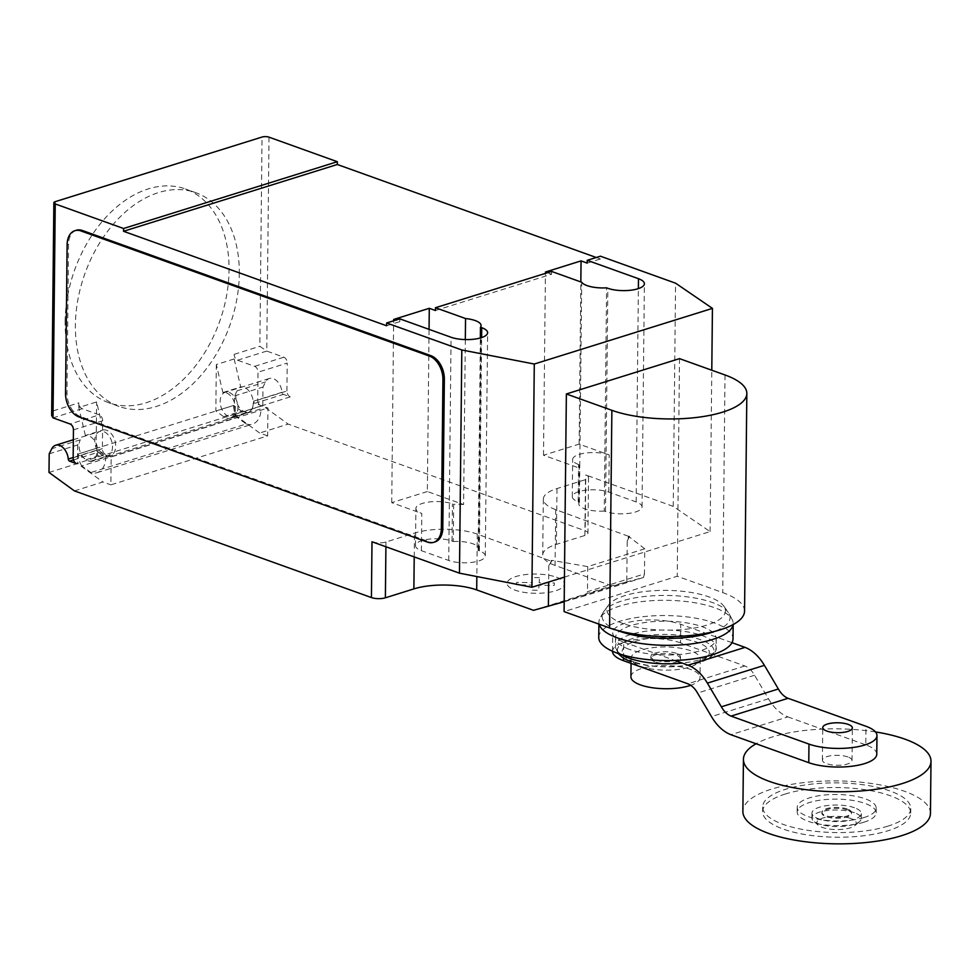 <?xml version="1.0" encoding="UTF-8"?>
<svg xmlns="http://www.w3.org/2000/svg" width="980" height="980" viewBox="0 0 980 980"><rect width="100%" height="100%" fill="white"/><g stroke="black" fill="none" stroke-linecap="round" stroke-linejoin="round"><path stroke-width="0.73" stroke-dasharray="4.9 3.68" d="M847.357 809.039A14.81 4.973 0.6 0 0 831.163 807.716A14.81 4.973 0.6 0 0 821.853 812.224A14.81 4.973 0.6 0 0 825.981 815.715A14.81 4.973 0.6 0 0 842.163 817.038A14.81 4.973 0.6 0 0 851.473 812.53A14.81 4.973 0.6 0 0 847.357 809.039M847.345 809.97A14.81 4.973 0.6 0 0 831.163 808.647A14.81 4.973 0.6 0 0 821.853 813.155A14.81 4.973 0.6 0 0 825.969 816.646A14.81 4.973 0.6 0 0 842.151 817.969A14.81 4.973 0.6 0 0 851.461 813.461A14.81 4.973 0.6 0 0 847.345 809.97M854.474 807.74A24.684 8.281 0.6 0 0 827.488 805.536A24.684 8.281 0.6 0 0 811.979 813.045A24.684 8.281 0.6 0 0 818.839 818.876A24.684 8.281 0.6 0 0 845.826 821.081A24.684 8.281 0.6 0 0 861.334 813.559A24.684 8.281 0.6 0 0 854.474 807.74M854.413 812.726A24.684 8.281 0.6 0 0 827.439 810.521A24.684 8.281 0.6 0 0 811.918 818.043A24.684 8.281 0.6 0 0 813.51 821.007A24.684 8.281 0.6 0 0 818.79 823.861A24.684 8.281 0.6 0 0 859.632 821.485A24.684 8.281 0.6 0 0 861.285 818.557A24.684 8.281 0.6 0 0 854.413 812.726M850.812 818.496A19.747 6.627 0.6 0 0 826.03 817.247A19.747 6.627 0.6 0 0 818.08 825.111A19.747 6.627 0.6 0 0 822.306 827.402A19.747 6.627 0.6 0 0 854.977 825.503A19.747 6.627 0.6 0 0 850.812 818.496M847.896 756.952A14.81 4.973 0.6 0 0 831.714 755.629A14.81 4.973 0.6 0 0 822.404 760.137A14.81 4.973 0.6 0 0 826.52 763.628A14.81 4.973 0.6 0 0 842.714 764.964A14.81 4.973 0.6 0 0 852.024 760.443A14.81 4.973 0.6 0 0 847.896 756.952M875.471 731.925A93.798 31.458 0.6 0 0 756.07 743.759M930.449 813.363A93.798 31.458 0.6 0 0 904.356 791.228A93.798 31.458 0.6 0 0 801.836 782.836A93.798 31.458 0.6 0 0 742.877 811.391M887.966 826.128A74.051 24.843 -179.4 0 1 807.545 830.281A74.051 24.843 -179.4 0 1 762.673 806.957A74.051 24.843 -179.4 0 1 785.47 789.317A74.051 24.843 -179.4 0 1 865.891 785.164A74.051 24.843 -179.4 0 1 910.763 808.5A74.051 24.843 -179.4 0 1 887.966 826.128M785.421 793.971A74.051 24.843 0.6 0 0 762.624 811.599A74.051 24.843 0.6 0 0 807.495 834.936A74.051 24.843 0.6 0 0 887.917 830.783A74.051 24.843 0.6 0 0 910.714 813.155A74.051 24.843 0.6 0 0 865.842 789.819A74.051 24.843 0.6 0 0 785.421 793.971M864.042 817.541A39.494 13.242 -179.4 0 1 821.154 819.758A39.494 13.242 -179.4 0 1 797.23 807.312A39.494 13.242 -179.4 0 1 809.382 797.904A39.494 13.242 -179.4 0 1 852.269 795.699A39.494 13.242 -179.4 0 1 876.206 808.145A39.494 13.242 -179.4 0 1 864.042 817.541M863.993 822.196A39.494 13.242 -179.4 0 1 821.105 824.413A39.494 13.242 -179.4 0 1 797.181 811.967A39.494 13.242 -179.4 0 1 809.333 802.559A39.494 13.242 -179.4 0 1 852.22 800.342A39.494 13.242 -179.4 0 1 876.157 812.788A39.494 13.242 -179.4 0 1 863.993 822.196M630.924 676.776A34.557 11.589 -179.4 0 1 652.643 666.265A34.557 11.589 -179.4 0 1 690.41 669.352A34.557 11.589 -179.4 0 1 700.026 677.499A34.557 11.589 -179.4 0 1 690.716 685.289M690.606 650.745A34.557 11.589 0.6 0 0 652.839 647.658A34.557 11.589 0.6 0 0 631.108 658.18A34.557 11.589 0.6 0 0 640.724 666.339A34.557 11.589 0.6 0 0 678.503 669.426A34.557 11.589 0.6 0 0 700.222 658.903A34.557 11.589 0.6 0 0 690.606 650.745M654.983 661.88A14.81 4.973 -179.4 0 1 650.855 658.389A14.81 4.973 -179.4 0 1 660.165 653.88A14.81 4.973 -179.4 0 1 676.359 655.204A14.81 4.973 -179.4 0 1 680.475 658.695A14.81 4.973 -179.4 0 1 671.165 663.203A14.81 4.973 -179.4 0 1 654.983 661.88M676.372 653.342A14.81 4.973 0.6 0 0 660.189 652.019A14.81 4.973 0.6 0 0 650.879 656.527A14.81 4.973 0.6 0 0 654.995 660.018A14.81 4.973 0.6 0 0 671.19 661.341A14.81 4.973 0.6 0 0 680.5 656.833A14.81 4.973 0.6 0 0 676.372 653.342M876.769 754.196A39.494 13.242 0.6 0 0 865.781 744.874L865.977 726.278M623.549 658.144L623.709 642.072A39.494 13.242 -179.4 0 1 612.721 632.761A39.494 13.242 -179.4 0 1 637.551 620.732A39.494 13.242 -179.4 0 1 680.72 624.272L680.524 642.868L744.861 665.971A20.2 13.218 72.7 0 1 754.563 675.257L768.467 698.777A41.564 27.195 -107.3 0 0 787.883 716.907L730.884 734.706M787.883 716.907L865.781 744.874M623.709 642.072L674.951 660.483M680.524 642.868A39.494 13.242 0.6 0 0 637.355 639.34A39.494 13.242 0.6 0 0 612.524 651.357M744.861 665.971L687.85 683.783M754.563 675.257L697.564 693.068M731.962 642.672L680.72 624.272M634.244 661.966A43.622 14.639 -179.4 0 1 635.542 641.288A43.622 14.639 -179.4 0 1 697.221 642.292A43.622 14.639 -179.4 0 1 695.923 662.97A43.622 14.639 -179.4 0 1 634.244 661.966M622.778 657.666A48.326 16.207 -179.4 0 1 632.308 638.629A48.326 16.207 -179.4 0 1 700.627 639.744A48.326 16.207 -179.4 0 1 708.564 658.56A48.326 16.207 -179.4 0 1 699.193 662.652A48.326 16.207 -179.4 0 1 630.875 661.537M621.479 654.554A50.348 16.893 -179.4 0 1 615.44 646.665A50.348 16.893 -179.4 0 1 615.44 646.42A50.348 16.893 -179.4 0 1 630.936 634.428A50.348 16.893 -179.4 0 1 702.133 635.591A50.348 16.893 -179.4 0 1 716.135 647.474A50.348 16.893 -179.4 0 1 716.135 647.719A50.348 16.893 -179.4 0 1 700.639 659.467A50.348 16.893 -179.4 0 1 682.178 663.068M629.54 649.434A50.348 16.893 -179.4 0 1 615.526 637.551A50.348 16.893 -179.4 0 1 647.18 622.226A50.348 16.893 -179.4 0 1 702.219 626.722A50.348 16.893 -179.4 0 1 716.233 638.605A50.348 16.893 -179.4 0 1 684.579 653.942A50.348 16.893 -179.4 0 1 629.54 649.434M598.743 637.38A67.142 22.515 -179.4 0 1 640.957 616.935A67.142 22.515 -179.4 0 1 714.334 622.937A67.142 22.515 -179.4 0 1 733.016 638.789M599.172 624.199A67.142 22.515 -179.4 0 1 598.903 622.116A67.142 22.515 -179.4 0 1 600.029 618.111A67.142 22.515 -179.4 0 1 646.8 601.071A67.142 22.515 -179.4 0 1 714.494 607.686A67.142 22.515 -179.4 0 1 732.134 619.495A67.142 22.515 -179.4 0 1 733.175 623.525A67.142 22.515 -179.4 0 1 733.089 624.591M617.424 630.41A64.006 21.474 -179.4 0 1 603.178 612.439A64.006 21.474 -179.4 0 1 603.986 611.177A64.006 21.474 -179.4 0 1 649.617 596.024A64.006 21.474 -179.4 0 1 712.289 602.492A64.006 21.474 -179.4 0 1 728.324 612.476A64.006 21.474 -179.4 0 1 729.108 613.762A64.006 21.474 -179.4 0 1 714.481 631.426M623.378 623.648A59.29 19.894 -179.4 0 1 608.629 604.954A59.29 19.894 -179.4 0 1 650.892 590.916A59.29 19.894 -179.4 0 1 708.969 596.906A59.29 19.894 -179.4 0 1 723.816 606.154A59.29 19.894 -179.4 0 1 694.612 627.996A59.29 19.894 -179.4 0 1 623.378 623.648M744.555 611.091A78.388 26.289 0.6 0 0 722.75 592.606L677.229 576.252L564.088 611.606M679.508 358.631L677.229 576.252M65.133 321.465A113.558 76.955 -70.2 0 1 185.477 188.981A113.558 76.955 -70.2 0 1 229.05 270.26A113.558 76.955 -70.2 0 1 197.25 363.617A113.558 76.955 -70.2 0 1 108.719 402.731A113.558 76.955 -70.2 0 1 65.133 321.465M239.304 273.935A113.558 76.955 109.8 0 0 195.731 192.668A113.558 76.955 109.8 0 0 75.386 325.14A113.558 76.955 109.8 0 0 118.96 406.418A113.558 76.955 109.8 0 0 207.503 367.304A113.558 76.955 109.8 0 0 239.304 273.935M103.5 455.81A12.838 8.404 72.7 0 1 94.95 443.364A12.838 8.404 72.7 0 1 99.801 431.47A12.838 8.404 72.7 0 1 103.745 431.629A12.838 8.404 72.7 0 1 112.308 444.063A12.838 8.404 72.7 0 1 107.457 455.97A12.838 8.404 72.7 0 1 103.5 455.81M49.196 453.838L77.702 444.932L80.311 439.812A12.838 8.404 -107.3 0 0 87.82 460.71A12.838 8.404 -107.3 0 0 91.777 460.87A12.838 8.404 -107.3 0 0 96.763 450.163L73.157 457.538M229.161 392.441A12.838 8.404 72.7 0 1 237.711 404.887A12.838 8.404 72.7 0 1 232.86 416.782A12.838 8.404 72.7 0 1 228.916 416.623A12.838 8.404 72.7 0 1 220.353 404.189A12.838 8.404 72.7 0 1 225.204 392.282A12.838 8.404 72.7 0 1 229.161 392.441M267.65 435.88L259.675 433.013L234.269 414.552L234.465 395.957L237.074 390.836A12.838 8.404 -107.3 0 0 244.584 411.735A12.838 8.404 -107.3 0 0 248.54 411.894A12.838 8.404 -107.3 0 0 253.538 401.188A1.972 1.286 -107.3 0 0 254.874 403.282L267.944 407.986L267.65 435.88L110.887 484.855L111.181 456.962L267.944 407.986M247.977 412.58L230.165 418.154A13.328 8.722 -107.3 0 1 223.673 416.696L215.845 411L233.657 405.438L241.484 411.135A13.328 8.722 -107.3 0 0 247.977 412.58A13.328 8.722 -107.3 0 0 252.485 397.77A13.328 8.722 -107.3 0 0 240.713 386.965L234.147 358.962L234.196 354.331A4.937 3.234 -107.3 0 0 237.552 360.211L254.641 366.336A4.937 3.234 72.7 0 1 258.01 372.216L257.716 400.122L286.932 390.996A4.937 3.234 -107.3 0 0 290.3 396.863L283.379 394.377A1.972 1.286 72.7 0 1 282.032 392.282A12.838 8.404 -107.3 0 0 273.346 378.648A12.838 8.404 -107.3 0 0 269.39 378.488A12.838 8.404 -107.3 0 0 265.58 381.943L262.971 387.051L262.775 405.659L288.181 424.107L259.675 433.013M564.186 601.72L585.195 595.705L587.473 591.712L644.473 573.9L643.431 577.514L611.888 585.832L533.5 610.32M643.431 577.514L585.195 595.705M551.912 560.879L548.825 565.521L551.912 560.364L587.731 566.612L644.742 548.8L644.473 573.9M587.731 566.612L587.473 591.712M644.742 548.8L628.633 536.391L627.212 541.034L626.784 581.753M627.212 541.034L629.454 536.648L628.621 536.905M611.888 585.832L555.084 565.436L555.672 509.625L629.454 536.648M74.407 490.894L102.912 481.988L110.887 484.855M555.084 565.436A44.431 14.908 -179.4 0 1 542.724 554.95A44.431 14.908 -179.4 0 1 556.395 544.365L584.901 535.472A9.874 3.308 0.6 0 0 587.939 533.12A9.874 3.308 0.6 0 0 585.195 530.793L288.181 424.107M286.932 390.996L287.226 363.09L258.01 372.216M257.716 400.122A4.937 3.234 -107.3 0 0 261.084 406.002L105.742 454.524L105.718 457.317A21.719 14.21 72.7 0 1 97.155 472.654A21.719 14.21 72.7 0 1 90.895 472.519L81.793 465.916L237.136 417.382L246.237 423.997L90.895 472.519M290.3 396.863L261.084 406.002L261.06 408.783L105.718 457.317M269.01 137.163L266.768 351.073L283.857 357.21A4.937 3.234 72.7 0 1 287.226 363.09M230.165 418.154A13.328 8.722 -107.3 0 0 234.661 403.344A13.328 8.722 -107.3 0 0 222.889 392.539L240.713 386.965M234.465 395.957L262.971 387.051M234.269 414.552L262.775 405.659M111.181 456.962L105.032 454.745L76.526 463.65M81.793 465.916A14.81 9.69 72.7 0 1 78.314 454.01L96.126 448.399L103.966 454.095A13.328 8.722 -107.3 0 0 110.446 455.553A13.328 8.722 -107.3 0 0 114.954 440.743A13.328 8.722 -107.3 0 0 103.182 429.938L96.616 401.935L78.804 407.496L78.853 402.854A4.937 3.234 72.7 0 0 82.222 408.734L99.299 414.871L70.082 423.997M110.446 455.553L92.635 461.115A13.328 8.722 72.7 0 0 97.142 446.304A13.328 8.722 72.7 0 0 85.37 435.5L103.182 429.938M92.635 461.115A13.328 8.722 72.7 0 1 86.142 459.657L78.314 453.973L233.657 405.475A14.81 9.69 -107.3 0 0 237.136 417.382M73.488 459.951L98.11 452.258L105.742 454.524A4.937 3.234 72.7 0 1 102.373 448.644L102.667 420.751A4.937 3.234 -107.3 0 0 99.299 414.871M246.237 423.997A21.719 14.21 -107.3 0 0 252.497 424.12A21.719 14.21 -107.3 0 0 261.06 408.783M98.11 452.258A1.972 1.286 72.7 0 1 96.763 450.163M49 472.434L77.506 463.528L102.912 481.988M77.702 444.932L77.506 463.528M234.147 358.962L216.323 364.536L222.889 392.539M216.323 364.536L215.845 411M96.126 448.399L96.616 401.935M85.37 435.5L78.804 407.496M55.382 201.611L53.202 410.877L51.646 415.398M237.552 360.211L266.768 351.073L259.847 346.32L262.04 137.053M435.022 541.928A19.747 12.924 72.7 0 1 428.934 541.671L80.446 416.524A19.747 12.924 72.7 0 1 66.983 393.005L68.539 244.204A19.747 12.924 72.7 0 1 76.317 230.263M372.008 541.769A9.874 3.308 0.6 0 0 385.961 542.001L414.466 533.096A44.431 14.908 -179.4 0 1 477.285 534.112L551.079 561.136M548.825 565.521L548.653 582.034M551.912 560.364L551.079 560.621M629.466 536.134L628.633 536.391M555.672 509.625A44.431 14.908 -179.4 0 1 543.312 499.151A44.431 14.908 -179.4 0 1 556.983 488.567L585.489 479.661A9.874 3.308 0.6 0 0 588.527 477.309A9.874 3.308 0.6 0 0 585.783 474.982L585.195 530.793M564.443 577.098L710.096 531.589L673.248 506.391L585.783 474.982M604.256 511.046A21.229 7.117 -179.4 0 1 578.8 503.806A21.229 7.117 -179.4 0 1 579.425 502.127L578.176 501.687A21.229 7.117 -179.4 0 1 572.271 496.676A21.229 7.117 -179.4 0 1 585.611 490.208A21.229 7.117 -179.4 0 1 608.813 492.107L636.143 501.932A21.229 7.117 -179.4 0 1 642.047 506.93A21.229 7.117 -179.4 0 1 628.707 513.398A21.229 7.117 -179.4 0 1 605.505 511.499L604.256 511.046L606.583 287.838M453.299 541.536A21.229 7.117 -179.4 0 1 478.742 548.776A21.229 7.117 -179.4 0 1 478.13 550.454L479.379 550.895A21.229 7.117 -179.4 0 1 485.284 555.905A21.229 7.117 -179.4 0 1 471.944 562.373A21.229 7.117 -179.4 0 1 448.742 560.474L421.4 550.662A21.229 7.117 -179.4 0 1 415.496 545.652A21.229 7.117 -179.4 0 1 428.848 539.184A21.229 7.117 -179.4 0 1 452.05 541.082L453.299 541.536L453.691 504.333L452.429 503.879A21.229 7.117 0.6 0 0 429.228 501.981A21.229 7.117 0.6 0 0 415.888 508.449A21.229 7.117 0.6 0 0 421.792 513.459L421.4 550.662M465.329 339.582L463.601 504.541L427.354 491.531L429.056 329.354M435.426 310.513L551.581 274.229L547.44 272.746M587.204 263.106L600.385 258.977L600.422 256.197M596.244 257.495L600.385 258.977M386.61 325.764L399.791 321.648L395.651 320.166M463.601 504.541A21.229 7.117 0.6 0 0 453.691 504.333M478.13 550.454L480.347 337.978M579.425 502.127L579.817 464.924A21.229 7.117 0.6 0 0 579.192 466.603A21.229 7.117 0.6 0 0 579.756 468.256L581.704 282.252M551.605 271.436L551.581 274.229M608.813 492.107L609.205 454.904L579.131 444.112L543.508 455.235L579.756 468.256M543.508 455.235L545.431 272.024M673.248 506.391L675.575 283.183M579.131 444.112L580.834 281.934M399.828 318.855L399.791 321.648M427.354 491.531L391.731 502.654L421.792 513.459M391.731 502.654L393.642 319.443M609.205 454.904A21.229 7.117 0.6 0 0 586.003 453.005A21.229 7.117 0.6 0 0 572.651 459.473A21.229 7.117 0.6 0 0 578.555 464.483L579.817 464.924M710.096 531.589L711.786 370.22M539.478 577.649L532.115 577.526L531.797 582.622L516.607 582.365L516.46 584.84L531.65 585.097L531.332 590.181L538.694 590.303L539.012 585.219L554.202 585.464L554.349 582.99L539.172 582.745L539.478 577.649M556.456 577.208A28.677 9.616 -179.4 0 1 542.589 593.084A28.677 9.616 -179.4 0 1 508.216 580.736A28.677 9.616 -179.4 0 1 556.456 577.208M768.467 698.777L711.468 716.588M725.029 374.973L722.75 592.606M80.311 439.812L51.805 448.718M282.032 392.282L253.538 401.188M627.604 581.544L550.221 605.726M254.641 366.336L283.857 357.21M254.874 403.282L283.379 394.377M223.673 416.696L241.484 411.135M237.074 390.836L265.58 381.943M86.142 459.657L103.966 454.095M73.451 429.877L102.667 420.751M73.157 457.77L102.373 448.644M82.222 408.734L53.006 417.86M53.202 410.877L78.853 402.854M234.196 354.331L259.847 346.32M68.539 244.204L67.118 244.645M65.55 393.458L66.983 393.005M80.446 416.524L79.025 416.966M427.513 542.124L428.934 541.671M585.489 479.661L584.901 535.472M556.983 488.567L556.395 544.365M477.285 534.112L476.844 576.546M479.379 550.895L481.609 337.586M448.742 560.474L451.07 337.267M385.912 546.767L385.961 542.001M636.143 501.932L638.372 288.61M578.176 501.687L578.555 464.483M605.505 511.499L607.845 288.292M414.221 556.934L414.466 533.096M452.05 541.082L452.429 503.879M821.853 813.155L821.853 812.224M811.918 818.043L811.979 813.045M818.08 825.111L813.51 821.007M822.404 760.137L822.747 727.589M762.624 811.599L762.673 806.957M797.181 811.967L797.23 807.312M876.157 812.788L876.206 808.145M910.714 813.155L910.763 808.5M852.024 760.443L852.367 727.895M854.977 825.503L859.632 821.485M861.285 818.557L861.334 813.559M851.461 813.461L851.473 812.53M631.108 658.18L631.059 663.386M700.222 658.903L700.026 677.499M650.879 656.527L650.855 658.389M680.5 656.833L680.475 658.695M612.537 651.259L612.721 632.761M618.049 653.439L615.44 646.665M615.526 637.551L615.44 646.42M598.903 622.116L598.89 624.101M603.178 612.439L600.029 618.111M608.629 604.954L603.986 611.177M723.816 606.154L728.324 612.476M729.108 613.762L732.134 619.495M733.175 623.525L733.163 624.554M716.233 638.605L716.135 647.474M716.135 647.719C717.066 649.887 714.543 653.501 708.564 658.56M195.731 192.668L185.477 188.981M73.353 439.726L99.801 431.47M232.86 416.782L248.54 411.894M269.39 378.488L225.204 392.282M97.155 472.654L252.497 424.12M91.777 460.87L107.457 455.97M118.96 406.418L108.719 402.731M588.527 477.309L587.939 533.12M543.312 499.151L542.724 554.95M478.742 548.776L481.082 325.568M485.284 555.905L487.624 332.698M578.8 503.806L579.192 466.603M572.271 496.676L572.651 459.473M642.047 506.93L644.387 283.722M415.496 545.652L415.888 508.449"/><path stroke-width="1.47" d="M848.239 724.404A14.81 4.973 0.6 0 0 832.057 723.081A14.81 4.973 0.6 0 0 822.747 727.589A14.81 4.973 0.6 0 0 826.863 731.08A14.81 4.973 0.6 0 0 843.057 732.403A14.81 4.973 0.6 0 0 852.367 727.895A14.81 4.973 0.6 0 0 848.239 724.404M756.07 743.759A93.798 31.458 0.6 0 0 743.428 759.316A93.798 31.458 0.6 0 0 769.52 781.44A93.798 31.458 0.6 0 0 872.041 789.831A93.798 31.458 0.6 0 0 931 761.276A93.798 31.458 0.6 0 0 904.908 739.141A93.798 31.458 0.6 0 0 875.471 731.925M743.428 759.316L742.877 811.391A93.798 31.458 0.6 0 0 768.969 833.527A93.798 31.458 0.6 0 0 871.49 841.918A93.798 31.458 0.6 0 0 930.449 813.363L931 761.276M690.716 685.289A34.557 11.589 -179.4 0 1 640.528 684.934A34.557 11.589 -179.4 0 1 630.924 676.776L631.059 663.386M674.951 660.483L688.046 665.187A41.834 27.379 72.7 0 1 707.389 683.134L721.366 706.801A20.078 13.144 -107.3 0 0 731.068 716.111L788.079 698.299L865.977 726.278A39.494 13.242 -179.4 0 1 876.965 735.6A39.494 13.242 -179.4 0 1 852.135 747.617A39.494 13.242 -179.4 0 1 808.966 744.09L808.782 762.685A39.494 13.242 0.6 0 0 851.939 766.225A39.494 13.242 0.6 0 0 876.769 754.196L876.965 735.6M731.068 716.111L808.966 744.09M808.782 762.685L730.884 734.706A41.564 27.195 72.7 0 1 711.468 716.588L697.564 693.068A20.2 13.218 -107.3 0 0 687.85 683.783L623.513 660.679L623.549 658.144M612.537 651.259L612.524 651.357A39.494 13.242 0.6 0 0 623.513 660.679M788.079 698.299A20.078 13.144 72.7 0 1 778.377 688.989L764.4 665.334A41.834 27.379 -107.3 0 0 745.057 647.376L688.046 665.187M745.057 647.376L731.962 642.672M778.377 688.989L721.366 706.801M630.875 661.537A48.326 16.207 -179.4 0 1 622.778 657.666L618.049 653.439M682.178 663.068A50.348 16.893 -179.4 0 1 629.442 658.303A50.348 16.893 -179.4 0 1 621.479 654.554M733.163 624.554L733.016 638.789A67.142 22.515 -179.4 0 1 690.814 659.221A67.142 22.515 -179.4 0 1 617.424 653.219A67.142 22.515 -179.4 0 1 598.743 637.38L598.89 624.101M733.089 624.591A67.142 22.515 -179.4 0 1 689.491 644.142A67.142 22.515 -179.4 0 1 617.584 637.956A67.142 22.515 -179.4 0 1 599.172 624.199M714.481 631.426A64.006 21.474 -179.4 0 1 619.911 631.353A64.006 21.474 -179.4 0 1 617.424 630.41M609.597 627.947A78.388 26.289 0.6 0 0 695.273 634.967A78.388 26.289 0.6 0 0 744.555 611.091L746.834 393.47A78.388 26.289 -179.4 0 1 697.552 417.333A78.388 26.289 -179.4 0 1 611.875 410.314L566.366 393.972L564.088 611.606L609.597 627.947L611.875 410.314M566.366 393.972L679.508 358.631L725.029 374.973A78.388 26.289 -179.4 0 1 746.834 393.47M564.443 577.098L531.944 587.253L459.473 573.178L372.008 541.769L371.42 597.567L74.407 490.894L49 472.434L49.196 453.838L51.805 448.718A12.838 8.404 72.7 0 1 55.615 445.263A12.838 8.404 72.7 0 1 59.572 445.422A12.838 8.404 72.7 0 1 68.269 459.069A1.972 1.286 -107.3 0 0 69.605 461.163L76.526 463.65A4.937 3.234 72.7 0 1 73.157 457.77L73.451 429.877A4.937 3.234 -107.3 0 0 70.082 423.997L53.006 417.86L55.235 203.95A4.937 1.654 -179.4 0 1 53.863 202.787A4.937 1.654 -179.4 0 1 55.382 201.611L262.04 137.053A4.937 1.654 -179.4 0 1 269.01 137.163L337.341 161.712L337.316 164.493L596.244 257.495M371.42 597.567A9.874 3.308 0.6 0 0 385.385 597.8L413.879 588.894A44.431 14.908 -179.4 0 1 476.697 589.923L533.5 610.32L564.186 601.72M53.863 202.787L51.646 415.398L53.006 417.86M74.884 230.704L76.317 230.263A19.747 12.924 72.7 0 1 82.394 230.508L430.882 355.666L429.461 356.108L80.972 230.949A19.747 12.924 72.7 0 0 74.884 230.704A19.747 12.924 72.7 0 0 67.118 244.645L65.55 393.458A19.747 12.924 72.7 0 0 79.025 416.966L427.513 542.124A19.747 12.924 72.7 0 0 433.589 542.369L435.022 541.928A19.747 12.924 72.7 0 0 442.801 527.987L441.368 528.428A19.747 12.924 72.7 0 1 433.589 542.369M441.368 528.428L442.923 379.627L444.357 379.174L442.801 527.987M429.461 356.108A19.747 12.924 72.7 0 1 442.923 379.627M548.653 582.034L548.396 606.24M429.056 329.354L429.277 308.308L435.426 310.513L435.451 307.732L465.549 318.537L465.329 339.582M395.651 320.166L393.642 319.443L429.277 308.308M547.44 272.746L545.431 272.024L581.054 260.888L587.204 263.106L587.228 260.312L638.482 278.712A21.229 7.117 -179.4 0 1 644.387 283.722A21.229 7.117 -179.4 0 1 631.047 290.19A21.229 7.117 -179.4 0 1 607.845 288.292L606.583 287.838A21.229 7.117 -179.4 0 1 581.704 282.252L551.605 271.436L435.451 307.732M337.316 164.493L123.541 231.28L123.566 228.499L55.235 203.95M459.473 573.178L461.813 349.97L386.647 322.971L386.61 325.764L123.541 231.28M465.549 318.537A21.229 7.117 -179.4 0 1 481.082 325.568A21.229 7.117 -179.4 0 1 480.457 327.234L481.719 327.688A21.229 7.117 -179.4 0 1 487.624 332.698A21.229 7.117 -179.4 0 1 474.271 339.166A21.229 7.117 -179.4 0 1 451.07 337.267L399.828 318.855L386.647 322.971M480.347 337.978L480.457 327.234M430.882 355.666A19.747 12.924 72.7 0 1 444.357 379.174M587.228 260.312L600.422 256.197L675.575 283.183L712.436 308.382L534.284 364.033L461.813 349.97M580.834 281.934L581.054 260.888M123.566 228.499L337.341 161.712M531.944 587.253L534.284 364.033M711.786 370.22L712.436 308.382M764.4 665.334L707.389 683.134M73.157 457.538L68.269 459.069M69.605 461.163L73.488 459.951M80.972 230.949L82.394 230.508M385.912 546.767L385.385 597.8M476.844 576.546L476.697 589.923M414.221 556.934L413.879 588.894M481.609 337.586L481.719 327.688M638.372 288.61L638.482 278.712M55.615 445.263L73.353 439.726"/></g></svg>
